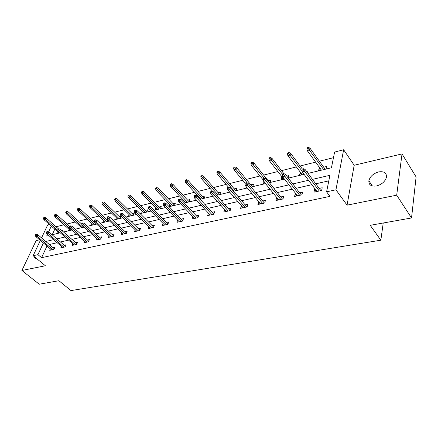 <?xml version="1.0" encoding="UTF-8"?>
<svg xmlns="http://www.w3.org/2000/svg" width="438" height="438" viewBox="0 0 438 438"><rect width="100%" height="100%" fill="white"/><g stroke="black" fill="none" stroke-linecap="round" stroke-linejoin="round"><path stroke-width="0.66" d="M378.662 171.91C373.324 173.508 370.055 176.465 368.856 180.784C368.665 184.94 371.227 186.665 376.538 185.969C381.826 184.458 385.133 181.551 386.453 177.253C386.716 172.895 384.121 171.116 378.662 171.91M34.295 256.663L34.542 257.692L36.453 258.431M308.018 173.393L331.44 167.781L334.61 152.057L343.644 149.763L335.941 189.791L326.589 191.828L329.923 175.299L312.469 179.366M354.178 165.257L347.071 205.148L396.697 195.178L411.534 217.965L416.1 176.936L402.024 153.919L354.178 165.257L343.644 149.763M39.634 239.805L36.119 240.637L21.9 270.476L45.382 265.762L33.135 255.71L40.362 240.424M41.555 237.9L47.671 224.957L49.461 224.502M333.471 157.696L319.368 161.206M315.612 162.142L300.09 166.007M296.373 166.933L281.519 170.628M277.84 171.543L263.616 175.085M259.975 175.994L246.348 179.383M242.745 180.281L229.682 183.533M226.118 184.42L213.585 187.541M210.054 188.417L198.031 191.411M194.538 192.282L182.991 195.156M179.531 196.016L168.438 198.781M165.016 199.629L154.351 202.285M150.968 203.128L140.708 205.679M137.357 206.517L127.491 208.97M124.173 209.797L114.674 212.162M111.394 212.977L102.246 215.255M98.999 216.065L90.184 218.255M86.97 219.06L78.479 221.174M75.292 221.967L67.107 224.004M63.953 224.787L56.059 226.753M396.697 195.178L402.024 153.919M411.534 217.965L370.225 225.313L380.841 240.194L70.978 290.586L58.889 280.72L39.223 284.224L21.9 270.476M380.841 240.194L383.228 223.002M54.794 229.156L52.215 234.724M57.455 233.47L58.106 232.047M62.333 230.946L62.574 230.421L61.917 230.58M68.438 230.837L69.1 229.359M79.738 228.127L80.411 226.594M91.372 225.335L92.057 223.741M95.938 224.24L96.174 223.687M103.357 222.466L104.047 220.801M107.874 219.454L106.938 219.679M108.06 221.338L108.569 220.106M115.698 219.504L116.404 217.774M121.2 216.23L119.366 216.673M120.549 218.343L121.342 216.367M128.422 216.454L129.139 214.642M133.42 215.255L134.28 213.06L132.172 213.569M141.545 213.306L142.273 211.417M146.703 212.069L147.546 209.846L145.383 210.371M155.085 210.059L155.819 208.077M160.407 208.784L161.228 206.533L159.016 207.07M169.079 206.648L169.802 204.628M174.554 205.395L175.359 203.117L173.087 203.665M183.785 202.4L184.245 201.064M189.167 201.891L189.95 199.58L187.623 200.144M198.978 197.938L199.17 197.368M204.272 198.266L205.033 195.928L202.641 196.509M219.892 194.521L220.632 192.156L218.168 192.747M236.055 190.65L236.766 188.247L234.237 188.86M246.287 188.198L246.589 187.141M252.792 186.637L253.471 184.201L250.87 184.831M263.386 184.097L264.01 181.77M270.126 182.482L270.772 180.013L268.094 180.664M281.108 179.848L281.733 177.363L282.28 177.226M288.155 177.927L288.708 175.671L286.775 176.142M299.483 175.441L300.074 172.922L300.758 172.753M307.087 172.145L307.306 171.17L306.501 171.362M318.557 170.869L319.105 168.312L319.943 168.11M326.086 169.063L326.617 166.495L323.687 167.201M46.981 246.019L41.577 257.675L329.934 196.355L326.589 191.828M328.801 180.85L315.782 183.812M311.861 184.705L296.176 188.28M292.299 189.161L277.303 192.578M273.465 193.454L259.126 196.717M255.332 197.587L241.606 200.708M237.85 201.568L224.71 204.562M220.987 205.406L208.4 208.274M204.716 209.112L192.649 211.866M189.002 212.693L177.423 215.332M173.815 216.153L162.706 218.682M159.136 219.498L148.471 221.929M144.934 222.734L134.685 225.066M131.192 225.866L121.342 228.105M117.877 228.893L108.41 231.05M104.983 231.833L95.873 233.908M92.478 234.68L83.713 236.679M80.351 237.445L71.914 239.367M68.585 240.123L60.46 241.973M57.17 242.723L49.335 244.508M50.375 248.888L49.724 250.317L53.94 249.392L54.914 247.246L53.047 247.662M61.446 246.402L60.778 247.886L65.12 246.928L66.083 244.76L64.172 245.187M72.839 243.84L72.16 245.379L76.628 244.399L77.586 242.203L75.632 242.636M84.572 241.201L83.882 242.8L88.487 241.787L89.429 239.564L87.43 240.008M96.661 238.475L95.96 240.139L100.707 239.099L101.638 236.849L99.59 237.303M109.122 235.666L108.416 237.401L113.305 236.323L114.225 234.045L112.128 234.511M121.972 232.764L121.255 234.576L126.303 233.465L127.206 231.154L125.054 231.636M135.232 229.764L134.504 231.658L139.717 230.514L140.598 228.176L138.397 228.663M148.92 226.665L148.186 228.652L153.563 227.464L154.433 225.099L152.172 225.597M163.056 223.457L162.312 225.543L167.869 224.316L168.718 221.918L166.402 222.433M177.669 220.139L176.914 222.329L182.657 221.064L183.484 218.628L181.102 219.159M192.775 216.695L192.008 219.005L197.954 217.697L198.753 215.233L196.306 215.775M208.395 213.131L207.628 215.567L213.777 214.215L214.554 211.713L212.041 212.277M224.612 209.479L223.796 212.014L230.164 210.612L230.914 208.072L228.329 208.652M241.447 205.729L240.539 208.329L247.141 206.873L247.859 204.3L245.198 204.896M258.896 201.847L257.9 204.508L264.744 203.002L265.428 200.39L262.69 201.004M276.997 197.817L276.564 197.916L275.902 200.544L283.003 198.983L283.649 196.339L280.829 196.963M295.787 193.634L295.207 193.766L294.582 196.432L301.957 194.811L302.565 192.129L299.658 192.775M315.305 189.293L314.566 189.457L313.986 192.167L321.651 190.481L322.215 187.754L319.214 188.422M347.071 205.148L335.941 189.791M41.577 257.675L37.936 254.67L33.135 255.71M47.446 234.368L46.652 236.06L48.81 235.54M52.1 234.752L60.22 232.808M63.543 232.009L71.974 229.988M75.336 229.184L84.101 227.081M87.49 226.265L96.601 224.081M100.028 223.26L109.505 220.987M112.966 220.161L122.826 217.796M126.325 216.958L136.585 214.5M140.122 213.651L150.803 211.089M154.384 210.229L165.515 207.563M169.128 206.692L180.73 203.911M184.382 203.035L196.481 200.139M200.177 199.252L212.802 196.224M216.536 195.326L229.72 192.167M233.498 191.264L247.273 187.957M251.089 187.042L265.488 183.593M269.343 182.668L284.41 179.054M288.308 178.124L304.076 174.34M51.312 226.112L48.596 231.905M43.406 242.991L37.936 254.67M308.538 180.281L292.814 183.944M288.927 184.847L273.903 188.345M270.06 189.243L255.693 192.589M251.888 193.476L238.141 196.673M234.379 197.549L221.217 200.615M217.489 201.485L204.885 204.42M201.195 205.28L189.117 208.094M185.466 208.942L173.881 211.642M170.267 212.479L159.147 215.069M155.578 215.901L144.901 218.387M141.364 219.214L131.115 221.601M127.611 222.416L117.762 224.71M114.296 225.515L104.824 227.722M101.397 228.521L92.287 230.64M88.892 231.434L80.127 233.47M76.77 234.253L68.333 236.219M65.01 236.996L56.885 238.885M53.589 239.652L45.766 241.475M226.309 211.461L224.552 209.49M243.013 207.782L241.272 205.767M260.32 203.971L258.595 201.913M283.271 179.328L281.733 177.363M278.272 200.024L276.564 197.916M301.596 174.937L300.074 172.922M296.893 195.923L295.207 193.766M320.605 170.377L319.105 168.312M316.236 191.669L314.566 189.457M54.257 248.691L37.799 234.713L37.06 236.257L52.845 249.627M35.976 235.162L36.387 234.303L35.686 234.472L35.275 235.332L35.976 235.162L37.06 236.257L35.801 236.564L51.585 249.906M37.799 234.713L36.387 234.303M35.275 235.332L35.801 236.564M44.49 217.396L43.795 217.582L43.395 218.414L44.09 218.228L44.49 217.396L45.87 217.817L45.158 219.318L43.904 219.646L59.245 233.038M44.09 218.228L58.09 230.629M45.87 217.817L58.478 228.882M43.904 219.646L43.395 218.414M65.415 246.26L48.908 231.998L48.175 233.564L63.981 247.18M47.08 232.447L47.485 231.576L46.762 231.757L46.357 232.627L47.08 232.447L48.175 233.564L46.877 233.881L62.683 247.465M48.908 231.998L47.485 231.576M46.357 232.627L46.877 233.881M76.907 243.758L60.345 229.2L59.623 230.788L75.446 244.656M58.511 229.654L58.916 228.773L58.172 228.954L57.767 229.835L58.511 229.654L59.623 230.788L58.281 231.111L74.11 244.951M60.345 229.2L58.916 228.773M57.767 229.835L58.281 231.111M55.517 214.472L54.799 214.664L54.405 215.501L55.122 215.315L55.517 214.472L56.907 214.905L56.201 216.416L54.909 216.755L70.266 230.399M55.122 215.315L71.558 230.087M56.907 214.905L69.784 226.397M54.909 216.755L54.405 215.501M66.872 211.461L66.133 211.658L65.744 212.507L66.483 212.315L66.872 211.461L68.268 211.904L67.567 213.437L66.237 213.782L81.61 227.678M66.483 212.315L82.941 227.355M68.268 211.904L81.698 224.097M66.237 213.782L65.744 212.507M88.744 241.185L72.139 226.32L71.416 227.924L87.255 242.055M70.299 226.774L70.699 225.882L69.932 226.068L69.532 226.961L70.299 226.774L71.416 227.924L70.036 228.258L85.875 242.362M72.139 226.32L70.699 225.882M69.532 226.961L70.036 228.258M100.943 238.535L84.293 223.347L83.581 224.973L99.426 239.378M82.448 223.807L82.848 222.904L82.054 223.095L81.66 223.999L82.448 223.807L83.581 224.973L82.158 225.318L98.002 239.69M84.293 223.347L82.848 222.904M81.66 223.999L82.158 225.318M113.519 235.803L96.831 220.287L96.13 221.935L111.969 236.619M94.986 220.741L95.374 219.827L94.559 220.024L94.17 220.938L94.986 220.741L96.13 221.935L94.663 222.29L110.502 236.942M96.831 220.287L95.374 219.827M94.17 220.938L94.663 222.29M78.566 208.362L77.805 208.565L77.422 209.424L78.183 209.222L78.566 208.362L79.973 208.811L79.278 210.36L77.909 210.722L93.289 224.875M78.183 209.222L94.663 224.546M79.973 208.811L96.141 223.769M77.909 210.722L77.422 209.424M90.622 205.165L89.839 205.373L89.456 206.243L90.239 206.041L90.622 205.165L92.035 205.625L91.345 207.196L89.938 207.568L105.317 221.995M90.239 206.041L106.73 221.655M92.035 205.625L108.235 220.905M89.938 207.568L89.456 206.243M103.045 201.874L102.24 202.088L101.862 202.969L102.667 202.756L103.045 201.874L104.468 202.345L103.79 203.933L102.333 204.316L117.712 219.022M102.667 202.756L119.163 218.671M104.468 202.345L120.702 217.954M102.333 204.316L101.862 202.969M126.489 232.994L109.768 217.122L109.078 218.792L124.907 233.772M107.923 217.582L108.306 216.651L107.463 216.859L107.08 217.785L107.923 217.582L109.078 218.792L107.562 219.159L123.396 234.106M109.768 217.122L108.306 216.651M107.08 217.785L107.562 219.159M115.862 198.474L115.03 198.693L114.657 199.586L115.49 199.367L115.862 198.474L117.291 198.956L116.623 200.566L115.123 200.96L130.486 215.961M115.49 199.367L131.986 215.6M117.291 198.956L133.552 214.921M115.123 200.96L114.657 199.586M139.875 230.098L123.133 213.859L122.454 215.545L138.26 230.831M121.282 214.313L121.66 213.377L120.789 213.591L120.412 214.527L121.282 214.313L122.454 215.545L120.888 215.929L136.7 231.176M123.133 213.859L121.66 213.377M120.412 214.527L120.888 215.929M129.09 194.97L128.23 195.195L127.863 196.098L128.723 195.874L129.09 194.97L130.524 195.463L129.867 197.089L128.318 197.494L143.659 212.802M128.723 195.874L145.208 212.43M130.524 195.463L146.807 211.795M128.318 197.494L127.863 196.098M153.694 227.108L136.935 210.486L136.267 212.195L152.046 227.798M135.085 210.941L135.457 209.994L134.559 210.213L134.187 211.16L135.085 210.941L136.267 212.195L134.652 212.589L150.431 228.154M136.935 210.486L135.457 209.994M134.187 211.16L134.652 212.589M142.744 191.346L141.857 191.581L141.496 192.496L142.388 192.266L142.744 191.346L144.184 191.855L143.544 193.503L141.945 193.924L157.253 209.539M142.388 192.266L158.846 209.161M144.184 191.855L160.483 208.576M141.945 193.924L141.496 192.496M167.973 224.032L151.198 206.999L150.546 208.734L166.287 224.667M149.353 207.453L149.714 206.49L148.789 206.72L148.422 207.683L149.353 207.453L150.546 208.734L148.876 209.14L164.622 225.033M151.198 206.999L149.714 206.49M148.422 207.683L148.876 209.14M156.853 187.606L155.933 187.853L155.583 188.778L156.503 188.532L156.853 187.606L158.299 188.126L157.675 189.796L156.021 190.229L171.285 206.178M156.503 188.532L172.933 205.783M158.299 188.126L174.603 205.258M156.021 190.229L155.583 188.778M182.728 220.851L165.953 203.391L165.318 205.148L181.004 221.425M164.108 203.851L164.464 202.871L163.5 203.106L163.144 204.086L164.108 203.851L165.318 205.148L163.588 205.57L179.284 221.809M165.953 203.391L164.464 202.871M163.144 204.086L163.588 205.57M171.433 183.741L170.486 183.993L170.141 184.929L171.094 184.683L171.433 183.741L172.89 184.278L172.276 185.964L170.563 186.413L185.778 202.701M171.094 184.683L187.48 202.296M172.89 184.278L189.189 201.83M170.563 186.413L170.141 184.929M197.992 217.576L181.222 199.662L180.604 201.442L196.224 218.08M179.377 200.117L179.728 199.126L178.731 199.372L178.386 200.363L179.377 200.117L180.604 201.442L178.814 201.88L194.445 218.469M181.222 199.662L179.728 199.126M178.386 200.363L178.814 201.88M186.511 179.744L185.531 180.002L185.197 180.954L186.177 180.697L186.511 179.744L187.973 180.292L187.376 182.005L185.608 182.465L200.752 199.115M186.177 180.697L202.515 198.688M187.973 180.292L204.239 198.277M185.608 182.465L185.197 180.954M213.788 214.187L197.034 195.797L196.432 197.604L211.976 214.615M195.195 196.251L195.529 195.249L194.499 195.501L194.16 196.503L195.195 196.251L196.432 197.604L194.576 198.053L210.131 215.02M197.034 195.797L195.529 195.249M194.16 196.503L194.576 198.053M202.115 175.605L201.097 175.879L200.774 176.837L201.792 176.569L202.115 175.605L203.582 176.169L203.002 177.905L201.173 178.386L212.868 191.592M201.792 176.569L218.058 194.965M203.582 176.169L219.761 194.554M201.173 178.386L200.774 176.837M230.081 210.629L213.41 191.795L212.83 193.629L228.275 211.023M211.576 192.249L211.904 191.231L210.837 191.494L210.508 192.512L211.576 192.249L212.83 193.629L210.908 194.094L226.364 211.444M213.41 191.795L211.904 191.231M210.508 192.512L210.908 194.094M218.272 171.324L217.215 171.603L216.903 172.577L217.96 172.298L218.272 171.324L219.739 171.904L219.181 173.662L217.286 174.154L228.477 187.163M217.96 172.298L234.144 191.105M219.739 171.904L235.814 190.705M217.286 174.154L216.903 172.577M246.939 206.917L230.393 187.645L229.83 189.501L245.165 207.311M228.565 188.099L228.877 187.064L227.771 187.338L227.459 188.367L228.565 188.099L229.83 189.501L227.837 189.988L243.189 207.743M230.393 187.645L228.877 187.064M227.459 188.367L227.837 189.988M235.009 166.889L233.914 167.174L233.613 168.165L234.708 167.874L235.009 166.889L236.482 167.48L235.94 169.26L233.98 169.774L245.264 183.298M234.708 167.874L247.481 183.133M236.482 167.48L252.436 186.719M233.98 169.774L233.613 168.165M264.41 203.073L248.007 183.341L247.47 185.225L262.674 203.456M246.189 183.79L246.49 182.745L245.34 183.024L245.039 184.069L246.189 183.79L247.47 185.225L245.4 185.723L260.621 203.905M248.007 183.341L246.49 182.745M245.039 184.069L245.4 185.723M252.354 162.284L251.226 162.586L250.936 163.588L252.069 163.292L252.354 162.284L253.832 162.898L253.317 164.704L251.281 165.236L263.424 180.259M252.069 163.292L264.322 178.37M253.832 162.898L269.649 182.597M251.281 165.236L250.936 163.588M282.532 199.087L266.293 178.874L265.784 180.779L280.835 199.46M264.486 179.317L264.776 178.255L263.583 178.551L263.293 179.613L264.486 179.317L265.784 180.779L263.632 181.305L278.705 199.931M266.293 178.874L264.776 178.255M263.293 179.613L263.632 181.305M270.356 157.516L269.178 157.828L268.905 158.841L270.082 158.529L270.356 157.516L271.834 158.145L271.346 159.974L269.233 160.527L283.819 179.197M270.082 158.529L282.444 174.236M271.834 158.145L283.846 173.629M269.233 160.527L268.905 158.841M301.339 194.948L285.291 174.231L284.81 176.169L299.685 195.31M283.501 174.674L283.769 173.596L282.532 173.902L282.258 174.976L283.501 174.674L284.81 176.169L282.576 176.711L297.473 195.797M285.291 174.231L283.769 173.596M282.258 174.976L282.576 176.711M289.036 152.561L287.821 152.884L287.558 153.913L288.779 153.59L289.036 152.561L290.52 153.212L290.055 155.063L287.859 155.638L302.28 174.773M288.779 153.59L302.143 171.17M290.52 153.212L302.357 169.035M287.859 155.638L287.558 153.913M320.873 190.65L305.04 169.402L304.591 171.368L319.269 191.001M303.266 169.84L303.518 168.75L302.231 169.068L301.979 170.158L303.266 169.84L304.591 171.368L302.269 171.931L316.97 191.51M305.04 169.402L303.518 168.75M301.979 170.158L302.269 171.931M308.445 147.414L307.18 147.754L306.934 148.794L308.204 148.46L308.445 147.414L309.929 148.088L309.496 149.966L307.213 150.562L321.437 170.179M308.204 148.46L323.698 169.637M309.929 148.088L325.182 169.282M307.213 150.562L306.934 148.794M368.856 180.784L372.366 185.986M34.542 257.692L35.368 258.371"/></g></svg>
